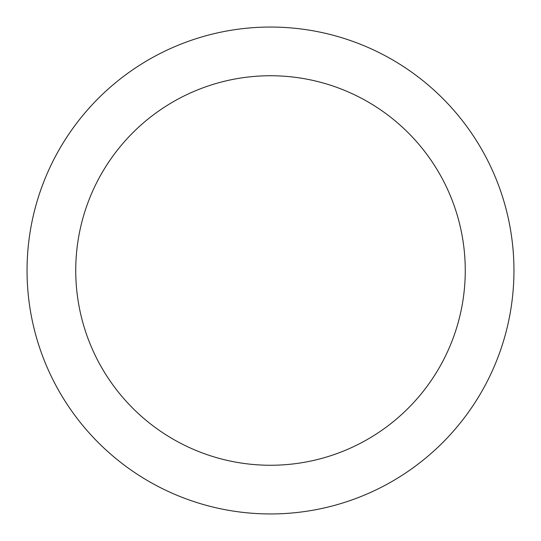 <?xml version="1.0" encoding="UTF-8"?>
<svg xmlns="http://www.w3.org/2000/svg" width="541" height="541" viewBox="0 0 541 541"><rect width="100%" height="100%" fill="white"/><g stroke="black" fill="none" stroke-linecap="round" stroke-linejoin="round"><path stroke-width="0.81" d="M465.26 270.5A194.76 194.76 0 0 1 270.5 465.26A194.76 194.76 0 0 1 75.74 270.5A194.76 194.76 0 0 1 270.5 75.74A194.76 194.76 0 0 1 465.26 270.5M270.5 513.95A243.45 243.45 0 0 0 513.95 270.5A243.45 243.45 0 0 0 270.5 27.05A243.45 243.45 0 0 0 27.05 270.5A243.45 243.45 0 0 0 270.5 513.95M270.5 465.26A194.76 194.76 0 0 0 465.26 270.5A194.76 194.76 0 0 0 270.5 75.74A194.76 194.76 0 0 0 75.74 270.5A194.76 194.76 0 0 0 270.5 465.26"/></g></svg>
